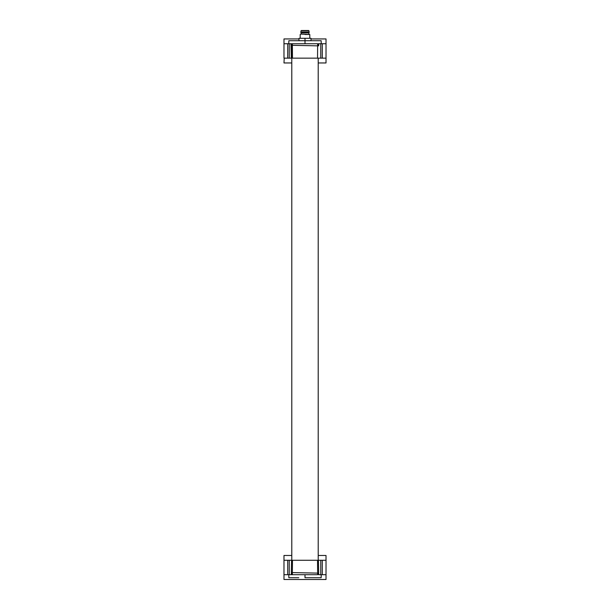 <?xml version="1.0" encoding="UTF-8"?>
<svg xmlns="http://www.w3.org/2000/svg" width="610" height="610" viewBox="0 0 610 610"><rect width="100%" height="100%" fill="white"/><g stroke="black" fill="none" stroke-linecap="round" stroke-linejoin="round"><path stroke-width="0.91" d="M287.722 43.737L283.978 43.737L283.978 58.156L287.722 58.156L287.722 43.737L305 43.737L305 40.71L321.165 40.71L321.218 43.737L321.165 40.71L319.945 40.71M317.635 43.737L317.627 45.849L292.373 45.323L292.365 43.737L300.7 43.737M299.007 43.737L296.292 43.737M290.055 40.71L288.835 40.71L288.782 43.737L288.835 40.71L305 40.71L304.992 38.308L311.001 38.308L311.001 40.71M299.205 40.71L298.786 40.71M311.214 40.71L310.795 40.71M305 43.737L326.022 43.737L326.022 58.156L322.278 58.156L322.278 43.737M290.97 43.737L291.313 58.156L287.722 58.156M292.724 43.737L291.313 43.737M318.687 45.864L318.687 43.737M318.687 58.156L320.761 58.156L320.761 43.737M320.761 58.156L322.278 58.156M318.214 62.96L326.022 62.96L326.022 58.156M311.001 38.933L326.022 38.933L326.022 43.737M298.991 38.933L283.978 38.933L283.978 43.737M289.239 43.737L289.239 58.156M292.373 45.323L292.464 58.156L291.572 58.156L291.466 43.737M318.435 58.156L317.535 58.156L317.627 45.849M318.527 45.864L318.534 43.737M284.222 58.156L283.978 62.96L291.786 62.96M292.464 58.156L317.535 58.156M300.15 43.737L300.745 43.737M295.98 574.696L294.599 574.696M291.313 572.569L291.565 560.277L291.313 574.696L283.978 574.696L283.978 579.5L326.022 579.5L326.022 574.696L322.278 574.696L322.278 560.277L320.761 560.277L320.761 574.696L322.278 574.696M317.276 574.696L290.97 574.696M291.565 560.277L292.464 560.277L292.373 572.592L317.627 573.11L317.635 574.696L305 574.696L305 577.723L311.214 577.723M291.473 572.576L291.466 574.696L292.846 574.696M317.627 573.11L317.535 560.277L292.464 560.277M317.535 560.277L318.428 560.277L318.687 573.133M318.534 574.696L318.527 573.133M318.687 574.696L318.428 560.277M309.849 574.696L309.3 574.696M298.786 577.723L288.835 577.723L288.782 574.696L288.835 577.723L290.055 577.723M296.292 574.696L299.007 574.696M300.745 574.696L309.255 574.696M310.993 574.696L313.708 574.696M319.945 577.723L321.165 577.723L321.218 574.696L321.165 577.723L305 577.723M291.313 560.277L289.239 560.277L289.239 574.696M319.03 574.696L320.761 574.696M318.687 560.277L320.761 560.277M292.365 574.696L292.373 572.592M291.786 555.474L283.978 555.474L283.978 574.696M284.184 560.277L287.722 560.277L287.722 574.696M325.839 560.277L322.278 560.277M318.214 555.474L326.022 555.474L326.022 574.696M289.239 560.277L287.722 560.277M317.154 574.696L314.112 574.696M313.792 574.696L313.41 574.696M298.991 40.71L298.991 38.308L304.992 38.308M304.992 34.503C298.793 34.503 298.793 34.503 304.992 34.503L309.796 34.503L309.796 38.308M309.796 34.503L300.882 34.107L300.189 34.503L300.189 38.308M308.896 34.107L308.896 32.902L301.088 32.902L301.088 34.107M301.088 32.902L308.896 32.902M300.852 32.002L301.058 30.706L308.935 30.706L309.14 32.002L300.852 32.002L300.852 32.604M301.393 30.5L308.599 30.5M304.992 30.5C300.349 30.5 300.349 30.5 304.992 30.5C309.644 30.5 309.644 30.5 304.992 30.5M291.786 58.156L291.786 560.277M318.214 58.156L318.214 560.277M309.14 32.002L309.14 32.604"/></g></svg>
